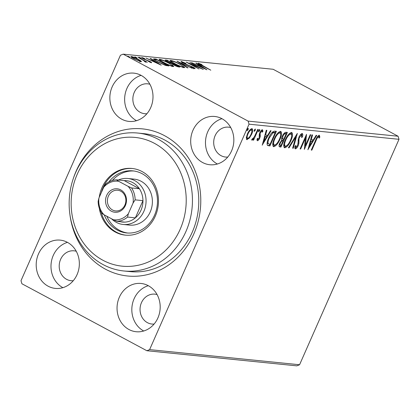 <?xml version="1.0" encoding="UTF-8"?>
<svg xmlns="http://www.w3.org/2000/svg" width="420" height="420" viewBox="0 0 420 420"><rect width="100%" height="100%" fill="white"/><g stroke="black" fill="none" stroke-linecap="round" stroke-linejoin="round"><path stroke-width="0.63" d="M73.547 177.844A73.936 65.672 95.8 0 1 164.483 135.639A73.936 65.672 95.8 0 1 193.814 233.951A73.936 65.672 95.8 0 1 105.556 269.236A73.936 65.672 95.8 0 1 69.877 214.263M123.842 270.979L130.179 271.614A69.316 61.567 -84.2 0 0 196.229 220.789A69.316 61.567 -84.2 0 0 164.75 140.028A69.316 61.567 -84.2 0 0 144.086 133.686L137.75 133.046A69.316 61.567 95.8 0 1 189.683 179.939A69.316 61.567 95.8 0 1 171.192 253.228A69.316 61.567 95.8 0 1 123.842 270.979A69.316 61.567 95.8 0 1 71.909 224.086A69.316 61.567 95.8 0 1 90.4 150.796A69.316 61.567 95.8 0 1 137.75 133.046M48.106 286.188A24.26 21.551 -84.2 0 0 55.34 288.409A24.26 21.551 -84.2 0 0 78.456 270.617A24.26 21.551 -84.2 0 0 67.442 242.351A24.26 21.551 -84.2 0 0 60.207 240.13A24.26 21.551 -84.2 0 0 37.091 257.922A24.26 21.551 -84.2 0 0 48.106 286.188M202.597 162.524A24.26 21.551 -84.2 0 0 209.832 164.745A24.26 21.551 -84.2 0 0 232.948 146.958A24.26 21.551 -84.2 0 0 221.933 118.687A24.26 21.551 -84.2 0 0 214.699 116.471A24.26 21.551 -84.2 0 0 191.583 134.258A24.26 21.551 -84.2 0 0 202.597 162.524M121.758 119.196A24.26 21.551 -84.2 0 0 128.993 121.417A24.26 21.551 -84.2 0 0 152.108 103.624A24.26 21.551 -84.2 0 0 141.094 75.358A24.26 21.551 -84.2 0 0 133.859 73.138A24.26 21.551 -84.2 0 0 110.743 90.93A24.26 21.551 -84.2 0 0 121.758 119.196M128.945 329.516A24.26 21.551 -84.2 0 0 136.18 331.737A24.26 21.551 -84.2 0 0 159.296 313.95A24.26 21.551 -84.2 0 0 148.281 285.684A24.26 21.551 -84.2 0 0 141.047 283.463A24.26 21.551 -84.2 0 0 117.931 301.25A24.26 21.551 -84.2 0 0 128.945 329.516M157.08 294.578A15.02 13.34 -84.2 0 0 154.906 294.147A15.02 13.34 -84.2 0 0 140.595 305.161A15.02 13.34 -84.2 0 0 147.415 322.66A15.02 13.34 -84.2 0 0 151.893 324.035A15.02 13.34 -84.2 0 0 154.109 324.051M149.893 84.252A15.02 13.34 -84.2 0 0 147.719 83.827A15.02 13.34 -84.2 0 0 133.408 94.836A15.02 13.34 -84.2 0 0 140.228 112.334A15.02 13.34 -84.2 0 0 144.706 113.71A15.02 13.34 -84.2 0 0 146.921 113.726M230.732 127.586A15.02 13.34 -84.2 0 0 228.559 127.155A15.02 13.34 -84.2 0 0 214.247 138.169A15.02 13.34 -84.2 0 0 221.067 155.668A15.02 13.34 -84.2 0 0 225.545 157.043A15.02 13.34 -84.2 0 0 227.761 157.054M76.24 251.244A15.02 13.34 -84.2 0 0 74.067 250.819A15.02 13.34 -84.2 0 0 59.755 261.828A15.02 13.34 -84.2 0 0 66.575 279.326A15.02 13.34 -84.2 0 0 71.053 280.702A15.02 13.34 -84.2 0 0 73.269 280.718M246.54 139.424L247.049 139.692L246.293 137.781L247.417 133.928C248.734 130.898 250.241 129.134 251.921 128.641C253.05 129.418 252.934 131.318 251.585 134.347L249.365 138.08L246.766 139.613M251.921 128.641L252.226 128.73M258.284 129.481L253.575 140.154L253.008 140.102L253.701 138.527L251.937 140.185L251.664 139.776L252.436 138.668L252.609 138.884L254.431 136.668L257.717 129.423L258.284 129.481M251.795 140.112L251.664 139.776M257.197 140.616L257.009 139.109L257.743 138.227L257.98 139.424L259.161 138.043L259.308 134.332L259.854 132.662C260.605 130.946 261.455 129.959 262.411 129.701L262.946 131.261L262.18 132.221L261.896 131.019L260.447 132.667L260.132 133.697L260.295 136.385L259.754 138.049C259.077 139.619 258.3 140.516 257.434 140.742L257.297 140.7M257.124 138.978L257.98 139.424L257.05 140.28M261.34 130.72L261.062 130.631M274.669 131.129L276.386 131.303L269.945 145.918L267.74 145.52L267.298 145.1C266.826 143.33 267.293 140.957 268.7 137.965C270.475 133.744 272.465 131.465 274.669 131.129M280.728 145.441L280.203 146.633L279.158 146.528L279.893 146.921C278.817 146.696 278.78 145.43 279.788 143.126L281.852 140.086C281.395 139.267 281.552 137.981 282.329 136.238C283.4 133.823 284.592 132.5 285.905 132.263L287.385 132.416L280.938 147.026L279.452 146.8M297.334 133.418L293.26 148.265L292.64 148.208L295.733 136.941L289.044 147.84L288.425 147.782L297.334 133.418M310.223 134.715L310.79 134.773L304.348 149.384L305.456 138.117L300.652 149.011L300.085 148.958L306.526 134.342L305.429 145.588L310.223 134.715M319.226 135.235L319.882 137.062L319.095 138.154L318.575 136.731C317.557 137.382 316.738 138.616 316.123 140.422L311.834 150.14L311.267 150.082L315.619 140.217C316.559 137.54 317.762 135.881 319.226 135.235L319.426 135.292M318.854 136.983L317.599 136.395M399 139.309L299.57 364.749L296.809 365.852L146.853 350.726L21.919 283.762L21 280.691L120.43 55.251L123.191 54.149L248.126 121.112L398.081 136.238L399 139.309L249.039 124.183L149.609 349.624L299.57 364.749M307.949 149.751L311.929 134.888L312.548 134.951L311.241 139.713L313.32 139.918L316.144 135.314L316.764 135.377L307.865 149.704M302.19 133.513C302.899 133.943 302.983 135.067 302.442 136.878L301.655 137.571L301.57 135.02L299.444 137.387L298.998 138.841L298.888 143.341L298.2 145.593C297.37 147.494 296.431 148.585 295.375 148.874C294.803 148.533 294.688 147.661 295.04 146.255L295.88 145.399L296.042 147.373L297.602 145.598L298.882 137.314C299.859 135.125 300.962 133.854 302.19 133.513L302.395 133.576M301.035 134.731L301.691 135.061L300.447 134.715M294.992 146.528L296.042 147.373M286.655 145.803L284.067 147.409L284.792 147.803C283.232 146.706 283.4 144.049 285.296 139.839C287.102 135.665 289.175 133.198 291.522 132.436C293.044 133.549 292.871 136.185 291.013 140.343C289.217 144.517 287.144 147 284.792 147.803L284.382 147.688M291.522 132.436L291.9 132.547M273.079 146.312L273.793 146.696C272.233 145.598 272.407 142.942 274.302 138.731C276.108 134.552 278.182 132.085 280.523 131.329C282.051 132.442 281.878 135.077 280.019 139.235C278.224 143.409 276.15 145.892 273.793 146.696L273.389 146.575M280.523 131.329L280.906 131.439M262.269 145.142L266.248 130.284L266.868 130.342L265.561 135.103L267.64 135.314L270.464 130.704L271.084 130.767L262.185 145.094M258.505 131.796L258.683 130.594L259.697 129.423L259.634 130.688L258.552 131.838M254.147 131.36L254.326 130.153L255.339 128.987L255.276 130.252L254.189 131.397M247.039 130.641L247.217 129.439L248.231 128.268L248.168 129.533L247.081 130.678M141.047 61.031L141.067 61.714L134.095 58.879C131.413 57.451 130.499 56.658 131.339 56.495C133.303 56.936 135.613 57.871 138.264 59.299L141.047 61.031L140.768 61.666M141.519 61.63L141.067 61.714M130.877 56.574L131.339 56.495L131.129 56.978M144.837 61.735L143.677 60.59L137.954 57.236L147.352 62.276L145.399 61.472L145.955 62.207L144.916 61.787M150.16 62.375L149.552 61.514L143.346 58.889C141.829 58.081 141.325 57.635 141.829 57.556L144.27 58.354L144.816 58.79L143.047 58.181L143.866 58.921L150.071 61.546C151.463 62.286 151.924 62.69 151.457 62.759L148.549 61.535L150.381 62.118L150.25 62.412M143.047 58.181L142.742 58.553M154.334 58.889L156.056 59.062L168.913 65.956L165.575 65.415L157.773 61.961L153.452 58.989L154.334 58.889L153.998 59.656M167.05 60.17L179.907 67.064L178.862 66.959C177.639 66.791 176.012 66.166 173.975 65.079L171.932 63.683L167.475 61.803C165.359 60.664 164.724 60.071 165.569 60.023L167.05 60.17L166.798 60.732M165.118 60.091L165.569 60.023L165.37 60.47M176.999 61.173L192.229 68.308L180.054 62.832L188.013 67.883L187.394 67.82L176.983 61.215M189.887 62.475L203.317 69.426L190.029 63.908L199.054 68.995L186.191 62.102L199.458 67.604L189.887 62.475M199.721 63.898L210.803 70.182L201.553 65.468C198.991 64.192 197.935 63.431 198.398 63.189L201.978 64.627L199.721 63.898L199.201 64.759M198.067 63.242L198.398 63.189L198.251 63.525M123.191 54.149L273.147 69.274L398.081 136.238M206.918 69.788L191.594 62.648L197.096 64.995L199.169 65.205L195.809 63.068L196.429 63.131L206.918 69.788M182.716 62.181C182.254 62.228 182.637 62.58 183.866 63.247L193.158 67.237C194.838 68.135 195.395 68.623 194.838 68.712L191.237 67.405L190.89 67.022L193.526 68.008L192.644 67.211L183.278 63.179C181.356 62.144 180.716 61.577 181.356 61.472L186.018 63.446L182.716 62.181L182.117 63.063M195.127 68.66L194.838 68.712M193.4 68.297L193.709 67.977L193.337 68.812M181.02 61.53L181.356 61.472L181.198 61.829M180.243 64.276L184.81 67.541L184.254 67.646C181.503 67.022 178.295 65.72 174.62 63.735L170.095 60.501L170.688 60.396C173.423 61.021 176.61 62.318 180.243 64.276L180.154 64.48M169.25 63.168L173.817 66.434L173.261 66.538C170.51 65.914 167.302 64.612 163.627 62.627L159.101 59.388L159.695 59.283C162.43 59.913 165.617 61.205 169.25 63.168L169.16 63.368M161.238 65.179L145.913 58.039L151.415 60.386L153.489 60.596L150.129 58.464L150.749 58.527L161.238 65.179M140.658 57.902L141.257 58.432L139.115 57.283L140.658 57.902L140.532 58.196M136.3 57.466L136.899 57.992L134.752 56.842L136.3 57.466L136.169 57.755M129.192 56.747L129.791 57.272L128.242 56.653L127.648 56.123L129.192 56.747L129.061 57.041M249.039 124.183L248.126 121.112M146.853 350.726L149.609 349.624M148.291 285.689A24.26 21.551 -84.2 0 0 131.959 306.931A24.26 21.551 -84.2 0 0 143.719 331.002M141.104 75.364A24.26 21.551 -84.2 0 0 124.772 96.605A24.26 21.551 -84.2 0 0 136.531 120.682M221.944 118.697A24.26 21.551 -84.2 0 0 205.611 139.934A24.26 21.551 -84.2 0 0 217.371 164.01M67.452 242.356A24.26 21.551 -84.2 0 0 51.119 263.597A24.26 21.551 -84.2 0 0 62.879 287.674M198.928 65.751L199.169 65.205M196.313 63.394L196.429 63.131M198.655 65.725L203.774 68.119L200.246 65.888L198.576 65.914M183.23 67.111L183.86 67.589M170.41 61.031L170.688 60.396M170.693 61.283L171.439 61.462M175.103 63.992L175.192 63.793C178.106 65.368 180.679 66.413 182.91 66.938L183.346 66.848L182.978 67.683M182.747 67.305L182.91 66.938C183.745 66.712 182.668 65.803 179.681 64.218C176.783 62.654 174.232 61.614 172.027 61.105L171.554 61.199L171.181 62.034M172.027 61.105C171.134 61.304 172.19 62.197 175.192 63.793M172.3 64.019L172.961 64.376M165.995 60.937L166.488 60.984M177.282 66.581L177.429 66.239L178.022 66.297L173.901 64.092L173.082 64.103L172.715 64.937M177.823 66.754L178.022 66.297M174.431 65.321L177.429 66.239M173.607 64.061C172.746 63.971 173.05 64.323 174.521 65.121M171.129 63.431L172.578 63.383L167.8 60.821L166.577 60.795L166.204 61.63M172.289 64.045L172.578 63.383M167.958 62.055L171.234 63.184M167.15 60.753C166.22 60.648 166.52 61.021 168.047 61.861M172.237 66.003L172.867 66.481M159.416 59.924L159.695 59.283M159.7 60.176L160.445 60.354M164.11 62.885L164.199 62.685C167.113 64.26 169.685 65.305 171.916 65.83L172.352 65.74L171.985 66.575M171.754 66.197L171.916 65.83C172.746 65.599 171.675 64.696 168.688 63.11C165.79 61.546 163.238 60.506 161.033 59.992L160.555 60.091L160.188 60.926M161.033 59.992C160.141 60.191 161.196 61.089 164.199 62.685M154.109 59.74L154.933 59.819M155.809 59.614L156.056 59.062M167.029 65.189L156.802 59.714L155.001 59.672C155.148 60.154 156.261 60.937 158.345 62.024L164.656 64.796L167.029 65.189L166.798 65.704M164.535 65.074L164.656 64.796M154.765 60.202L155.001 59.672M153.248 61.147L153.489 60.596M152.975 61.121L158.088 63.515L154.565 61.278L152.891 61.309M145.178 61.971L145.399 61.472M134.568 59.131L140.217 61.037L139.85 61.871M139.781 61.399L139.918 61.094C140.453 60.932 139.713 60.312 137.692 59.241L132.494 57.115L131.817 58.013M132.494 57.115C131.922 57.262 132.641 57.866 134.657 58.931M311.356 149.882L311.834 150.14M318.98 135.245L319.147 136.668L319.882 137.062M319.147 136.668L318.875 137.041M318.119 136.589L317.84 136.337L318.119 136.589M310.69 139.414L311.241 139.713M313.021 139.892L312.175 141.267M309.215 146.092L308.564 147.152M310.27 140.936L310.826 141.236L309.456 146.218L312.417 141.393L310.291 140.863M308.899 145.924L309.456 146.218M312.417 141.393L310.826 141.236M305.172 145.451L304.484 147.011M304.978 137.86L305.456 138.117M300.169 148.754L300.652 149.011M305.666 136.295L304.694 145.194L305.429 145.588M301.943 133.529L301.906 135.529M301.849 136.558L302.442 136.878M298.967 137.135L299.444 137.387M298.426 138.537L298.998 138.841M298.153 139.64L298.153 142.947L298.888 143.341M298.153 142.947L298.09 143.288M297.712 145.336L298.2 145.593M296.21 147.357L294.929 148.444M295.89 135.608L295.549 136.841M292.703 147.971L293.26 148.265M295.234 136.673L295.733 136.941M288.55 147.578L289.044 147.84M290.53 140.086L291.013 140.343M291.491 132.436L291.711 135.476M290.141 133.544L291.17 134.022L290.141 133.544L288.944 133.996M283.852 144.286L284.424 145.834L285.427 146.302C287.327 145.651 288.997 143.645 290.441 140.291C291.937 136.967 292.079 134.852 290.876 133.938C288.986 134.536 287.312 136.526 285.863 139.902C284.361 143.241 284.214 145.378 285.427 146.302M285.385 139.645L285.863 139.902M286.514 132.326L285.899 133.718M283.458 139.256L282.844 140.648M280.203 146.633L280.938 147.026M281.904 138.6L283.757 139.288L286.151 133.854L285.506 133.791C284.613 133.67 283.742 134.505 282.901 136.295L282.639 138.994L281.689 138.149M286.151 133.854L285.416 133.46L283.952 133.518M279.227 144.679L281.032 145.467L283.096 140.784L282.807 140.758C281.962 140.658 281.148 141.461 280.366 143.157C279.762 144.532 279.788 145.283 280.439 145.409M283.096 140.784L281.51 140.406M279.888 142.9L280.366 143.157M282.072 140.364L282.807 140.758M282.424 136.038L282.901 136.295M284.77 133.397L285.506 133.791M279.536 138.978L280.019 139.235M275.662 144.695L273.074 146.302M280.497 131.329L280.718 134.369M279.148 132.436L280.177 132.914L279.148 132.436L277.951 132.888M272.858 143.178L273.431 144.722L274.433 145.194C276.334 144.543 278.003 142.537 279.447 139.183C280.943 135.859 281.085 133.744 279.883 132.83C277.993 133.429 276.318 135.418 274.869 138.789C273.368 142.133 273.221 144.265 274.433 145.194M274.391 138.537L274.869 138.789M275.52 131.219L274.906 132.61M269.735 144.328L269.209 145.525L269.945 145.918M269.209 145.525L267.44 145.294M267.472 143.351L270.039 144.359L275.158 132.746L272.864 132.904L269.267 138.028C268.107 140.48 267.755 142.385 268.207 143.75L267.472 143.351L267.22 142.333M275.158 132.746L273.814 132.29L271.803 132.72M268.784 137.771L269.267 138.028M272.129 132.51L272.864 132.904M265.004 134.804L265.561 135.103M267.335 135.282L266.495 136.657M263.534 141.482L262.883 142.548M264.59 136.332L265.141 136.626L263.776 141.614L266.732 136.789L264.611 136.253M263.219 141.314L263.776 141.614M266.732 136.789L265.141 136.626M257.161 139.004L257.843 139.356M262.148 129.727L262.211 130.867L262.946 131.261M259.97 132.41L260.447 132.667M259.565 133.392L260.132 133.697M259.408 133.906L259.518 134.463L260.253 134.857M259.518 134.463L259.56 135.991L260.295 136.385M259.56 135.991L259.46 136.437M259.266 137.786L259.754 138.049M259.019 129.985L258.899 130.294L259.634 130.688M258.899 130.294L258.562 130.909M253.633 137.975L253.449 138.39M253.097 139.897L253.575 140.154M253.349 138.338L253.701 138.527M252.462 138.815L251.916 139.419M254.662 129.544L254.541 129.859L255.276 130.252M254.541 129.859L254.205 130.468M248.777 137.765L249.365 138.08M248.126 138.264L246.461 139.303M251.79 128.641L251.89 130.667M251.102 134.09L251.585 134.347M250.614 129.56L251.548 130.011L250.1 129.68M246.372 137.203L246.708 137.933L247.627 138.385C248.913 137.923 250.047 136.553 251.018 134.285C252.042 132.027 252.152 130.583 251.349 129.953C250.078 130.373 248.96 131.712 247.989 133.975C246.965 136.243 246.845 137.708 247.627 138.385M247.511 133.718L247.989 133.975M247.553 128.83L247.433 129.139L248.168 129.533M247.433 129.139L247.097 129.754M90.983 153.998A64.696 57.461 -84.2 0 0 85.213 245.291A64.696 57.461 -84.2 0 0 166.383 249.601A64.696 57.461 -84.2 0 0 172.153 158.309A64.696 57.461 -84.2 0 0 90.983 153.998M123.197 224.469L129.533 225.109A23.105 20.522 -84.2 0 0 145.315 219.193A23.105 20.522 -84.2 0 0 151.478 194.759A23.105 20.522 -84.2 0 0 134.169 179.13L127.832 178.49A23.105 20.522 95.8 0 1 134.72 180.605A23.105 20.522 95.8 0 1 145.215 207.527A23.105 20.522 95.8 0 1 123.197 224.469A23.105 20.522 95.8 0 1 116.308 222.353A23.105 20.522 95.8 0 1 111.547 218.773M133.922 171.003A31.19 27.704 -84.2 0 0 113.673 179.072A31.19 27.704 -84.2 0 0 112.329 180.506M108.854 181.96A31.19 27.704 95.8 0 1 111.562 178.857A31.19 27.704 95.8 0 1 132.867 170.872A31.19 27.704 95.8 0 1 156.24 191.972A31.19 27.704 95.8 0 1 147.919 224.952A31.19 27.704 95.8 0 1 126.609 232.942A31.19 27.704 95.8 0 1 104.244 214.862M99.335 208.357A33.5 29.757 -84.2 0 0 125.323 235.132A33.5 29.757 -84.2 0 0 148.208 226.553A33.5 29.757 -84.2 0 0 157.143 191.132A33.5 29.757 -84.2 0 0 132.043 168.467A33.5 29.757 -84.2 0 0 109.158 177.046A33.5 29.757 -84.2 0 0 99.262 197.295M132.573 168.525A33.5 29.757 -84.2 0 0 110.213 177.151A33.5 29.757 -84.2 0 0 101.304 192.665M101.267 212.536A33.5 29.757 -84.2 0 0 125.848 235.179M106.832 216.248A31.19 27.704 -84.2 0 0 127.67 233.021M120.708 189.877A11.781 10.469 95.8 0 1 125.38 205.543A11.781 10.469 95.8 0 1 111.316 211.166A11.781 10.469 95.8 0 1 106.643 195.5A11.781 10.469 95.8 0 1 120.708 189.877M112.502 209.979A10.395 9.235 -84.2 0 0 115.6 210.929A10.395 9.235 -84.2 0 0 125.507 203.306A10.395 9.235 -84.2 0 0 120.787 191.189A10.395 9.235 -84.2 0 0 117.689 190.239A10.395 9.235 -84.2 0 0 107.777 197.862A10.395 9.235 -84.2 0 0 112.502 209.979M118.514 221.193A20.795 18.47 -84.2 0 0 124.672 222.133A20.795 18.47 -84.2 0 0 135.361 217.859L142.952 200.645A20.795 18.47 -84.2 0 0 139.398 188.732A20.795 18.47 -84.2 0 0 132.746 182.584A20.795 18.47 -84.2 0 0 124.252 180.616L116.434 179.823L118.671 181.298A19.409 17.241 -84.2 0 0 103.672 187.299L98.952 197.988A19.409 17.241 -84.2 0 0 103.939 214.699L113.353 219.744A19.409 17.241 -84.2 0 0 128.352 213.743L133.067 203.054A19.409 17.241 -84.2 0 0 128.084 186.344L118.671 181.298M118.398 180.023A23.105 20.522 95.8 0 1 127.832 178.49M128.084 186.344L131.586 187.945L139.398 188.732L124.252 180.616M128.352 213.743L127.549 217.072L135.361 217.859A20.795 18.47 -84.2 0 0 142.952 200.645L135.14 199.857L133.067 203.054M103.672 187.299L105.74 184.102A20.795 18.47 95.8 0 1 116.434 179.823M103.939 214.699L101.703 213.224A20.795 18.47 95.8 0 1 98.149 201.311L98.952 197.988M124.672 222.133L116.855 221.345L113.353 219.744M131.586 187.945A20.795 18.47 95.8 0 1 135.14 199.857M127.549 217.072A20.795 18.47 95.8 0 1 116.855 221.345M172.069 63.861L172.294 63.352M166.441 65.636L166.656 65.153M315.641 140.165L316.123 140.422M298.174 140.873L298.909 141.267M268.091 145.409L268.826 145.803M273.814 132.29L274.549 132.683M318.675 136.763L317.94 136.369"/></g></svg>
